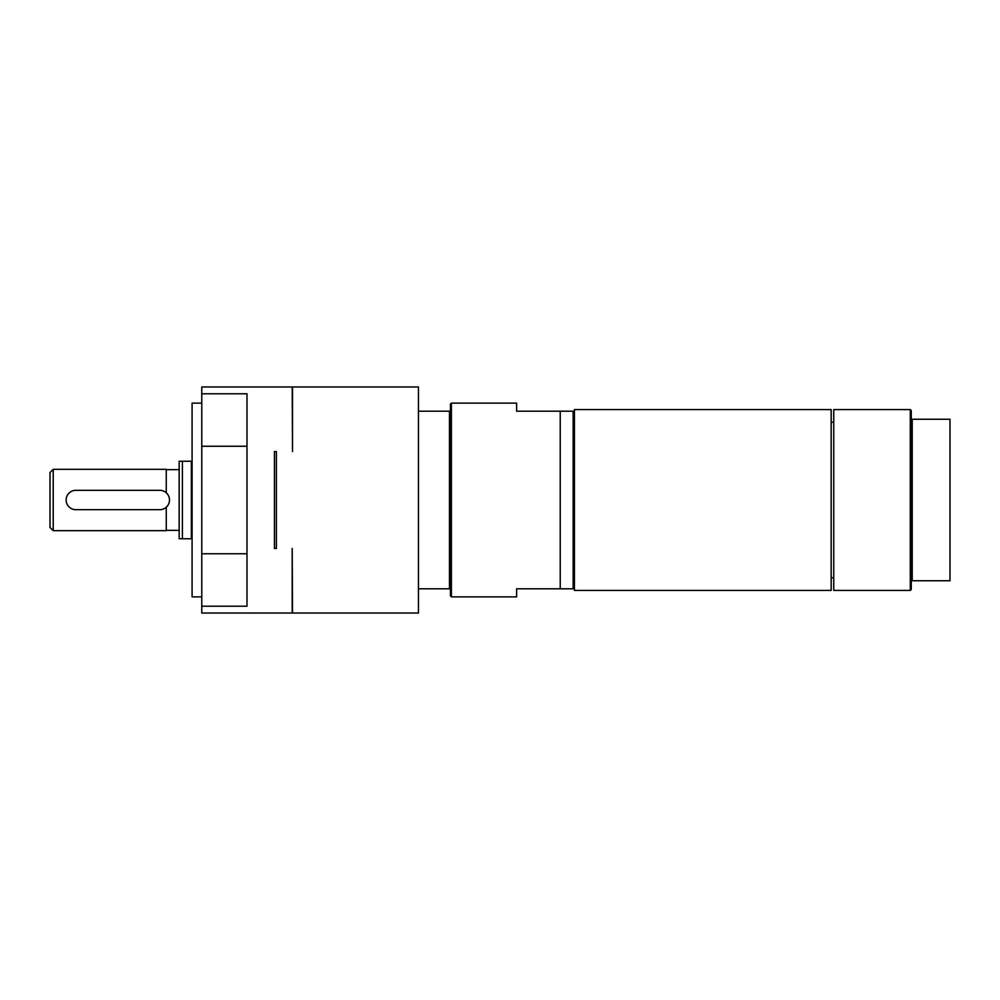 <?xml version="1.0" encoding="UTF-8"?>
<svg xmlns="http://www.w3.org/2000/svg" width="1000" height="1000" viewBox="0 0 1000 1000"><rect width="100%" height="100%" fill="white"/><g stroke="black" fill="none" stroke-linecap="round" stroke-linejoin="round"><path stroke-width="1.5" d="M75.838 509.688L159.8 509.688A9.688 9.688 0 0 0 169.488 500A9.688 9.688 0 0 0 159.8 490.312L75.838 490.312A9.688 9.688 0 0 0 66.15 500A9.688 9.688 0 0 0 75.838 509.688M192.087 461.25L179.175 461.25L179.175 538.75L192.087 538.75M191.363 461.25L191.363 538.75M182.4 461.25L182.4 538.75M179.175 469.65L166.25 469.65M166.25 507.225L166.25 530.675L53.225 530.675L53.225 469.325L50 472.55L50 527.45L53.225 530.675M53.225 469.325L166.25 469.325L166.25 492.775M201.775 446.25L201.775 613.025L292.2 613.025L292.2 548.438L292.525 613.025L418.462 613.025L418.462 386.975L292.525 386.975L292.525 451.562L292.2 386.975L201.775 386.975L201.775 393.787L246.988 393.787L246.988 446.25L201.775 446.25L201.775 393.787M276.375 451.562L276.375 548.438L274.438 548.438L274.438 451.562L276.375 451.562M201.775 553.75L246.988 553.75L246.988 606.213L201.775 606.213M201.775 403.125L192.087 403.125L192.087 596.875L201.775 596.875M246.988 446.25L246.988 553.75M911.25 419.263L911.25 589.45L910.275 590.425L910.275 409.575L911.25 410.55L911.25 419.263L912.212 419.263L912.212 580.737L950 580.737L950 419.263L912.212 419.263M910.275 409.575L833.75 409.575L833.75 590.425L910.275 590.425M911.25 580.737L912.212 580.737M560.225 588.8L573.138 588.8L573.138 411.2L560.225 411.2L560.225 588.8L516.625 588.8L516.625 596.875L451.4 596.875L450.425 595.913L450.425 411.2L418.462 411.2M560.225 411.2L516.625 411.2L516.625 403.125L451.4 403.125L451.4 596.875M574.438 409.575L574.438 590.425L831.162 590.425L831.162 409.575L574.438 409.575M274.438 548.438L274.438 451.562M418.462 588.8L449.462 588.8L449.462 411.2M449.462 588.8L450.425 588.8M450.425 411.2L450.425 404.087L451.4 403.125M166.25 530.35L179.175 530.35M573.138 577.788L574.438 577.788M573.138 422.212L574.438 422.212M831.162 577.788L833.75 577.788M831.162 422.212L833.75 422.212"/></g></svg>
